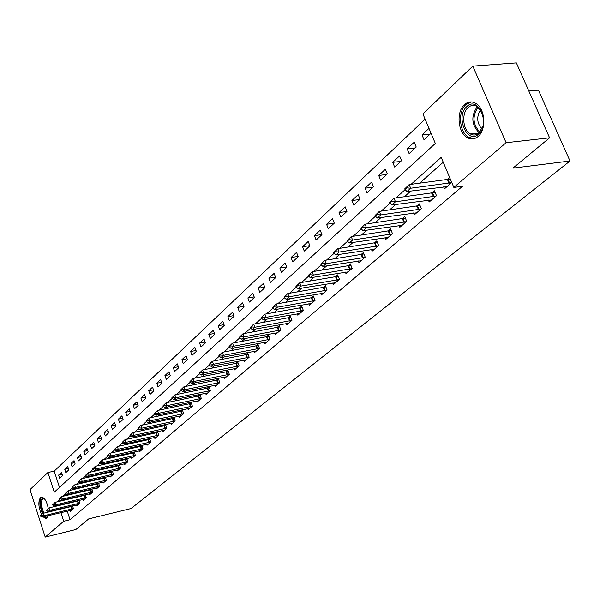 <?xml version="1.0" encoding="UTF-8"?>
<svg xmlns="http://www.w3.org/2000/svg" width="600" height="600" viewBox="0 0 600 600"><rect width="100%" height="100%" fill="white"/><g stroke="black" fill="none" stroke-linecap="round" stroke-linejoin="round"><path stroke-width="0.9" d="M478.155 136.433C474.713 139.297 471.082 139.688 467.28 137.595C457.845 132.69 456.03 111.727 464.482 104.595C468.135 101.415 472.013 101.07 476.107 103.583C485.28 109.012 486.548 129.773 478.155 136.433M48.127 515.678L46.928 517.852L45.825 518.347L43.117 516.87M41.55 514.567C38.4 507.285 38.025 501.645 40.425 497.662L41.61 497.13C44.633 497.73 46.86 501.533 48.285 508.522M528.825 91.012L538.44 90.157L570 161.01L131.04 508.545L88.74 518.873L75.863 529.523L45.203 537.097L30 489.638L47.895 472.53L54.27 492.18L435.33 143.445L422.895 113.88L472.822 66.127L506.1 142.703L453.84 187.425L441.188 157.358L411.06 184.35M425.107 119.153L54.21 471.127L47.895 472.53M506.1 142.703L549.585 137.82L516.36 62.903L472.822 66.127M48.562 511.597L48.57 512.018M54.21 471.127L59.505 487.388M59.707 478.335L62.64 475.612L61.56 472.32L58.642 475.058L59.707 478.335M65.843 472.627L68.828 469.853L67.74 466.537L64.762 469.327L65.843 472.627M72.097 466.815L75.142 463.987L74.04 460.643L71.002 463.485L72.097 466.815M78.48 460.89L81.585 458.002L80.468 454.627L77.363 457.53L78.48 460.89M84.983 454.845L88.155 451.897L87.023 448.493L83.858 451.447L84.983 454.845M91.627 448.673L94.86 445.665L93.705 442.23L90.48 445.252L91.627 448.673M98.4 442.38L101.7 439.312L100.538 435.84L97.238 438.923L98.4 442.38M105.315 435.952L108.683 432.817L107.505 429.322L104.137 432.465L105.315 435.952M112.373 429.39L115.815 426.195L114.615 422.662L111.18 425.873L112.373 429.39M119.58 422.692L123.097 419.43L121.882 415.86L118.373 419.145L119.58 422.692M126.945 415.853L130.538 412.515L129.3 408.915L125.715 412.268L126.945 415.853M134.468 408.862L138.135 405.45L136.882 401.82L133.222 405.248L134.468 408.862M142.155 401.722L145.898 398.235L144.63 394.567L140.887 398.07L142.155 401.722M150.007 394.425L153.84 390.862L152.542 387.158L148.725 390.735L150.007 394.425M158.04 386.963L161.955 383.317L160.642 379.582L156.735 383.235L158.04 386.963M166.245 379.327L170.257 375.608L168.922 371.827L164.925 375.57L166.245 379.327M174.645 371.528L178.748 367.718L177.39 363.9L173.303 367.733L174.645 371.528M183.233 363.54L187.433 359.647L186.053 355.793L181.868 359.707L183.233 363.54M192.03 355.373L196.32 351.382L194.917 347.49L190.635 351.502L192.03 355.373M201.03 347.01L205.425 342.93L204 338.993L199.612 343.095L201.03 347.01M210.24 338.452L214.74 334.267L213.292 330.293L208.808 334.493L210.24 338.452M219.675 329.678L224.288 325.395L222.817 321.382L218.22 325.688L219.675 329.678M229.343 320.692L234.067 316.305L232.575 312.248L227.858 316.657L229.343 320.692M239.25 311.49L244.095 306.99L242.572 302.888L237.743 307.41L239.25 311.49M249.405 302.055L254.377 297.435L252.825 293.295L247.868 297.93L249.405 302.055M259.822 292.373L264.915 287.64L263.332 283.455L258.255 288.21L259.822 292.373M270.502 282.45L275.73 277.597L274.118 273.36L268.905 278.235L270.502 282.45M281.46 272.265L286.822 267.285L285.188 263.002L279.84 268.005L281.46 272.265M292.71 261.81L298.215 256.695L296.55 252.368L291.06 257.505L292.71 261.81M304.26 251.077L309.915 245.827L308.212 241.447L302.572 246.72L304.26 251.077M316.125 240.053L321.938 234.66L320.197 230.228L314.407 235.65L316.125 240.053M328.312 228.728L334.282 223.178L332.513 218.7L326.565 224.272L328.312 228.728M340.845 217.087L346.98 211.38L345.18 206.85L339.053 212.58L340.845 217.087M353.73 205.11L360.045 199.245L358.2 194.655L351.9 200.55L353.73 205.11M366.983 192.795L373.478 186.757L371.595 182.115L365.115 188.183L366.983 192.795M380.618 180.127L387.308 173.91L385.388 169.208L378.72 175.455L380.618 180.127M394.658 167.078L401.55 160.672L399.585 155.917L392.715 162.345L394.658 167.078M409.125 153.637L416.22 147.045L414.21 142.23L407.138 148.852L409.125 153.637M429 128.385L421.995 134.94L424.028 139.792L431.048 133.26M67.23 511.11L70.043 519.72L462.465 186.3L453.84 187.425M443.228 162.218L419.55 183.278M410.842 191.025L404.303 196.837M395.73 204.465L389.52 209.985M381.082 217.5L375.18 222.743M366.87 230.145L361.267 235.125M353.07 242.415L347.752 247.147M339.675 254.333L334.62 258.825M326.663 265.905L321.862 270.173M314.017 277.155L309.465 281.205M301.725 288.09L297.397 291.938M289.77 298.725L285.66 302.377M278.138 309.075L274.237 312.54M266.812 319.147L263.115 322.433M255.788 328.95L252.278 332.07M245.048 338.505L241.725 341.46M234.585 347.812L231.435 350.61M224.385 356.88L221.407 359.535M214.447 365.722L211.62 368.243M204.75 374.355L202.072 376.733M195.285 382.77L192.757 385.013M186.053 390.982L183.667 393.105M177.045 399L174.788 401.002M168.24 406.822L166.118 408.713M159.645 414.472L157.642 416.25M151.252 421.942L149.363 423.615M143.04 429.24L141.27 430.815M135.023 436.38L133.358 437.857M127.177 443.355L125.618 444.743M119.505 450.18L118.042 451.478M111.998 456.855L110.64 458.07M104.655 463.388L103.387 464.52M97.47 469.778L96.285 470.827M90.435 476.04L89.34 477.015M83.543 482.168L82.53 483.067M76.8 488.168L75.863 489M70.185 494.048L69.33 494.812M63.713 499.808L63.72 500.317M64.815 503.692L64.957 504.127M66.045 507.45L66.165 507.84M70.177 510.405L70.47 511.298L73.47 508.717L72.547 505.905M71.498 506.153L70.838 506.73M76.448 504.975L76.748 505.89L79.808 503.25L78.863 500.385M77.865 500.618L77.137 501.255M82.845 499.447L83.145 500.37L86.265 497.678L85.297 494.752M84.367 494.97L83.565 495.668M89.37 493.8L89.677 494.737L92.858 491.993L91.867 489.007M90.998 489.21L90.12 489.975M96.023 488.04L96.337 488.993L99.585 486.195L98.565 483.143M97.762 483.33L96.81 484.162M102.81 482.168L103.14 483.135L106.448 480.278L105.405 477.158M104.67 477.33L103.635 478.23M109.74 476.168L110.07 477.15L113.453 474.24L112.38 471.053M111.72 471.202L110.602 472.178M116.82 470.048L117.157 471.045L120.608 468.075L119.505 464.812M118.92 464.947L117.712 465.998M124.042 463.793L124.387 464.812L127.913 461.775L126.78 458.445M126.278 458.558L124.98 459.69M131.415 457.41L131.767 458.445L135.368 455.34L134.205 451.942M133.785 452.033L132.39 453.24M138.953 450.893L139.312 451.942L142.988 448.77L141.795 445.29M141.465 445.365L139.972 446.655M146.648 444.225L147.015 445.298L150.773 442.058L149.542 438.495M149.31 438.548L147.712 439.935M154.515 437.415L154.89 438.51L158.738 435.195L157.47 431.55M157.328 431.58L155.625 433.058M162.555 430.455L162.945 431.565L166.868 428.183L165.57 424.447M165.525 424.455L163.718 426.03M170.775 423.338L171.172 424.47L175.192 421.005L173.858 417.217L171.99 418.838M179.183 416.055L179.587 417.21L183.697 413.67L182.347 409.838L180.45 411.487M187.785 408.615L188.205 409.793L192.405 406.162L191.032 402.293L189.105 403.972M196.583 400.995L197.01 402.195L201.315 398.482L199.92 394.575L197.955 396.278M205.59 393.195L206.032 394.418L210.435 390.623L209.01 386.67L207.022 388.403M214.808 385.207L215.265 386.46L219.772 382.567L218.325 378.577L216.308 380.332M224.25 377.032L224.715 378.308L229.335 374.325L227.865 370.29L225.81 372.075M233.925 368.655L234.397 369.952L239.13 365.873L237.638 361.8L235.553 363.615M243.833 360.067L244.327 361.403L249.173 357.218L247.65 353.1L245.528 354.945M253.987 351.27L254.498 352.627L259.47 348.345L257.918 344.175L255.757 346.05M264.405 342.248L264.923 343.635L270.022 339.24L268.447 335.032L266.25 336.938M275.085 332.993L275.618 334.418L280.853 329.903L279.248 325.65L277.013 327.593M286.043 323.505L286.59 324.952L291.96 320.325L290.325 316.02L288.053 318M297.285 313.763L297.847 315.248L303.36 310.493L301.695 306.142L299.377 308.153M308.827 303.757L309.413 305.28L315.067 300.397L313.373 295.995L311.017 298.043M320.678 293.483L321.285 295.043L327.097 290.032L325.365 285.577L322.965 287.663M332.858 282.923L333.48 284.528L339.45 279.375L337.688 274.868L335.243 276.998M345.368 272.077L346.013 273.72L352.155 268.425L350.355 263.865L347.865 266.032M358.237 260.918L358.905 262.605L365.22 257.16L363.382 252.548L360.84 254.752M371.468 249.45L372.157 251.175L378.653 245.572L376.778 240.907L374.19 243.157M385.08 237.638L385.8 239.415L392.482 233.647L390.57 228.923L387.923 231.218M399.09 225.487L399.832 227.31L406.725 221.377L404.768 216.593L402.067 218.933M413.52 212.962L414.293 214.845L421.388 208.733L419.385 203.888L416.632 206.28M428.385 200.07L429.188 202.005L436.5 195.697L434.452 190.792L431.64 193.237M443.707 186.773L444.54 188.767L451.778 182.528M449.685 177.555L447.112 179.797M549.585 137.82L512.925 168.135L570 161.01M70.043 519.72L63.713 521.257L45.203 537.097M59.28 499.59L57.39 501.803M58.492 505.185L58.635 505.62M59.715 508.95L59.843 509.34M60.907 512.618L63.713 521.257M405.135 189.66L395.888 197.947M390.067 203.167L381.173 211.132M375.45 216.263L366.907 223.92M361.282 228.96L353.062 236.325M347.52 241.29L339.615 248.377M334.17 253.26L326.558 260.077M321.195 264.885L313.868 271.447M308.587 276.18L301.53 282.502M296.332 287.16L289.538 293.25M284.415 297.84L277.868 303.712M272.82 308.228L266.513 313.89M261.54 318.345L255.45 323.798M250.553 328.185L244.68 333.45M239.85 337.778L234.188 342.847M229.425 347.115L223.965 352.013M219.27 356.22L213.998 360.945M209.362 365.1L204.27 369.66M199.702 373.755L194.79 378.157M190.275 382.2L185.535 386.452M181.08 390.442L176.498 394.545M172.11 398.482L167.678 402.45M163.343 406.335L159.067 410.168M154.785 414.007L150.653 417.713M146.422 421.5L142.425 425.085M138.248 428.827L134.385 432.285M130.26 435.982L126.532 439.327M122.453 442.98L118.845 446.213M114.81 449.827L111.323 452.955M107.34 456.525L103.965 459.548M100.035 463.072L96.773 465.998M92.88 469.485L89.722 472.312M85.875 475.763L82.823 478.493M79.02 481.905L76.065 484.553M72.3 487.92L69.45 490.478M65.722 493.815L62.963 496.29M63.585 499.92L57.262 501.397M62.198 474.263L58.642 475.058M430.155 134.093L421.995 134.94M415.23 147.96L407.138 148.852M400.748 161.422L392.715 162.345M386.678 174.495L378.72 175.455M373.013 187.192L365.115 188.183M359.737 199.53L351.9 200.55M346.822 211.53L339.053 212.58M334.267 223.2L326.565 224.272M321.9 234.57L314.407 235.65M309.847 245.647L302.572 246.72M298.118 256.433L291.06 257.505M286.695 266.94L279.84 268.005M275.572 277.178L268.905 278.235M264.728 287.153L258.255 288.21M254.167 296.88L247.868 297.93M243.862 306.375L237.743 307.41M233.82 315.63L227.858 316.657M224.017 324.668L218.22 325.688M214.455 333.487L208.808 334.493M205.125 342.097L199.612 343.095M196.005 350.513L190.635 351.502M187.102 358.725L181.868 359.707M178.403 366.757L173.303 367.733M169.905 374.61L164.925 375.57M161.595 382.29L156.735 383.235M153.465 389.798L148.725 390.735M145.523 397.14L140.887 398.07M137.745 404.332L133.222 405.248M130.14 411.368L125.715 412.268M122.692 418.252L118.373 419.145M115.41 424.995L111.18 425.873M108.27 431.595L104.137 432.465M101.28 438.067L97.238 438.923M94.433 444.405L90.48 445.252M87.727 450.615L83.858 451.447M81.15 456.697L77.363 457.53M74.707 462.668L71.002 463.485M68.392 468.518L64.762 469.327M40.44 515.752L40.568 516.158L41.295 515.513L41.16 515.107L40.44 515.752L42.892 513.368L72.645 506.205M41.16 515.107L42.892 513.368L43.665 515.79L73.433 508.597M71.843 510.112L42.218 517.088L43.665 515.79L41.295 515.513M40.568 516.158L42.218 517.088M46.508 510.308L46.635 510.72L47.377 510.06L47.242 509.647L46.508 510.308L48.983 507.9L78.975 500.722M47.242 509.647L48.983 507.9L49.778 510.345L79.77 503.138M78.142 504.69L48.3 511.665L49.778 510.345L47.377 510.06M46.635 510.72L48.3 511.665M52.695 504.757L52.83 505.17L53.58 504.495L53.445 504.082L52.695 504.757L55.2 502.312L85.425 495.135M53.445 504.082L55.2 502.312L56.002 504.787L86.227 497.572M84.555 499.155L54.495 506.13L56.002 504.787L53.58 504.495M52.83 505.17L54.495 506.13M59.002 499.095L59.137 499.507L59.91 498.825L59.775 498.405L59.002 499.095L61.545 496.62L92.01 489.435M59.775 498.405L61.545 496.62L62.355 499.11L92.828 491.888M91.102 493.507L60.818 500.482L62.355 499.11L59.91 498.825M59.137 499.507L60.818 500.482M65.445 493.312L65.588 493.732L66.367 493.035L66.233 492.615L65.445 493.312L68.017 490.808L98.722 483.615M66.233 492.615L68.017 490.808L68.843 493.327L99.547 486.097M97.785 487.748L67.275 494.722L68.843 493.327L66.367 493.035M65.588 493.732L67.275 494.722M47.932 515.722L45.293 516.352M42.832 513.42L40.56 505.612C40.343 499.485 41.715 497.31 44.685 499.095M44.73 499.155L43.635 498.862C41.925 499.268 41.213 501.518 41.49 505.605L43.77 513.158M41.97 497.138C40.29 498.195 39.623 500.925 39.96 505.335L42.338 513.862M44.16 516.623L46.672 518.048M466.8 106.597C478.072 95.145 490.732 124.335 478.643 134.123C467.257 145.012 455.1 116.475 466.8 106.597M482.265 113.175L477.382 106.703C474.127 104.73 471.037 105 468.12 107.528C461.347 113.205 462.75 129.96 470.295 133.928C473.37 135.637 476.295 135.33 479.077 133.005L483.165 125.468M471.525 101.933L465.93 104.565C457.53 111.653 459.322 132.458 468.713 137.333L474.27 138.615M481.928 129.097C476.857 123.142 476.385 116.722 480.502 109.83M72.023 487.418L72.157 487.838L72.96 487.118L72.817 486.697L72.023 487.418L74.625 484.882L105.578 477.675M72.817 486.697L74.625 484.882L75.465 487.418L106.417 480.18M104.595 481.875L73.86 488.842L75.465 487.418L72.96 487.118M72.157 487.838L73.86 488.842M78.735 481.395L78.877 481.815L79.688 481.088L79.552 480.66L78.735 481.395L81.375 478.822L112.575 471.615M79.552 480.66L81.375 478.822L82.222 481.388L113.422 474.143M111.555 475.875L80.588 482.842L82.222 481.388L79.688 481.088M78.877 481.815L80.588 482.842M85.59 475.245L85.733 475.673L86.565 474.923L86.422 474.495L85.59 475.245L88.26 472.643L119.715 465.435M86.422 474.495L88.26 472.643L89.123 475.222L120.578 467.985M118.65 469.755L87.45 476.715L89.123 475.222L86.565 474.923M85.733 475.673L87.45 476.715M92.588 468.96L92.73 469.395L93.585 468.63L93.435 468.195L92.588 468.96L95.295 466.327L127.005 459.112M93.435 468.195L95.295 466.327L96.165 468.938L127.882 461.692M125.903 463.507L94.463 470.46L96.165 468.938L93.585 468.63M92.73 469.395L94.463 470.46M99.743 462.54L99.885 462.982L100.755 462.202L100.605 461.768L99.743 462.54L102.488 459.877L134.453 452.662M100.605 461.768L102.488 459.877L103.373 462.51L135.345 455.265M133.305 457.125L101.625 464.062L103.373 462.51L100.755 462.202M99.885 462.982L101.625 464.062M107.047 455.985L107.198 456.428L108.083 455.632L107.933 455.19L107.047 455.985L109.83 453.285L142.065 446.077M107.933 455.19L109.83 453.285L110.73 455.94L142.965 448.695M140.865 450.6L108.945 457.53L110.73 455.94L108.083 455.632M107.198 456.428L108.945 457.53M114.517 449.287L114.667 449.73L115.575 448.92L115.425 448.47L114.517 449.287L117.337 446.543L149.835 439.342M115.425 448.47L117.337 446.543L118.245 449.228L150.75 441.99M148.597 443.94L116.43 450.855L118.245 449.228L115.575 448.92M114.667 449.73L116.43 450.855M122.145 442.433L122.302 442.89L123.233 442.058L123.075 441.6L122.145 442.433L125.01 439.658L157.785 432.457M123.075 441.6L125.01 439.658L125.933 442.365L158.715 435.135M156.495 437.13L124.073 444.03L125.933 442.365L123.233 442.058M122.302 442.89L124.073 444.03M129.953 435.428L130.11 435.885L131.062 435.037L130.905 434.58L129.953 435.428L132.855 432.615L165.907 425.423M130.905 434.58L132.855 432.615L133.792 435.353L166.852 428.123M164.565 430.17L131.895 437.048L133.792 435.353L131.062 435.037M130.11 435.885L131.895 437.048M137.94 428.265L138.097 428.73L139.065 427.86L138.907 427.395L137.94 428.265L140.88 425.408L174.21 418.23M138.907 427.395L140.88 425.408L141.84 428.175L175.17 420.952M172.815 423.053L139.89 429.915L141.84 428.175L139.065 427.86M138.097 428.73L139.89 429.915M146.108 420.938L146.273 421.403L147.262 420.51L147.097 420.045L146.108 420.938L149.093 418.035L182.708 410.873M147.097 420.045L149.093 418.035L150.06 420.832L183.683 413.625M181.26 415.778L148.072 422.61L150.06 420.832L147.262 420.51M146.273 421.403L148.072 422.61M154.47 413.438L154.627 413.903L155.648 412.995L155.483 412.522L154.47 413.438L157.5 410.498L191.4 403.342M155.483 412.522L157.5 410.498L158.483 413.317L192.39 406.125M189.892 408.33L156.442 415.14L158.483 413.317L155.648 412.995M154.627 413.903L156.442 415.14M163.02 405.757L163.192 406.23L164.227 405.3L164.062 404.827L163.02 405.757L166.102 402.772L200.295 395.64M164.062 404.827L166.102 402.772L167.1 405.63L201.3 398.452M198.728 400.717L165.015 407.49L167.1 405.63L164.227 405.3M163.192 406.23L165.015 407.49M171.78 397.897L171.953 398.377L173.017 397.425L172.852 396.945L171.78 397.897L174.907 394.868L209.4 387.757M172.852 396.945L174.907 394.868L175.92 397.755L210.428 390.592M207.765 392.918L173.79 399.66L175.92 397.755L173.017 397.425M171.953 398.377L173.79 399.66M180.757 389.85L180.93 390.33L182.017 389.355L181.845 388.868L180.757 389.85L183.93 386.775L218.73 379.68M181.845 388.868L183.93 386.775L184.958 389.685L219.765 382.553M217.028 384.938L182.775 391.643L184.958 389.685L182.017 389.355M180.93 390.33L182.775 391.643M189.945 381.6L190.125 382.087L191.243 381.082L191.062 380.595L189.945 381.6L193.17 378.472L228.278 371.415M191.062 380.595L193.17 378.472L194.22 381.42L229.335 374.31M226.507 376.763L191.977 383.423L194.22 381.42L191.243 381.082M190.125 382.087L191.977 383.423M199.365 373.147L199.545 373.642L200.692 372.615L200.513 372.12L199.365 373.147L202.635 369.975L238.058 362.94M200.513 372.12L202.635 369.975L203.708 372.952L239.13 365.873M236.22 368.385L201.413 375.007L203.708 372.952L200.692 372.615M199.545 373.642L201.413 375.007M209.025 364.485L209.205 364.98L210.382 363.93L210.195 363.428L209.025 364.485L212.347 361.26L248.085 354.263M210.195 363.428L212.347 361.26L213.435 364.267L249.157 357.225M246.165 359.805L211.08 366.375L213.435 364.267L210.382 363.93M209.205 364.98L211.08 366.375M218.925 355.597L219.105 356.108L220.312 355.02L220.132 354.517L218.925 355.597L222.3 352.327L258.36 345.368M220.132 354.517L222.3 352.327L223.41 355.365L259.433 348.368M256.365 351.015L220.995 357.525L223.41 355.365L220.312 355.02M219.105 356.108L220.995 357.525M229.08 346.485L229.267 346.995L230.505 345.885L230.317 345.375L229.08 346.485L232.515 343.163L268.897 336.24M230.317 345.375L232.515 343.163L233.64 346.237L269.97 339.285M266.827 342L231.165 348.45L233.64 346.237L230.505 345.885M229.267 346.995L231.165 348.45M239.498 337.132L239.692 337.65L240.96 336.517L240.772 335.993L239.498 337.132L242.993 333.757L279.712 326.88M240.772 335.993L242.993 333.757L244.14 336.862L280.778 329.97M277.553 332.752L241.597 339.135L244.14 336.862L240.96 336.517M239.692 337.65L241.597 339.135M250.192 327.54L250.388 328.058L251.692 326.895L251.498 326.37L250.192 327.54L253.748 324.097L290.805 317.28M251.498 326.37L253.748 324.097L254.917 327.248L291.862 320.407M288.555 323.265L252.308 329.58L254.917 327.248L251.692 326.895M250.388 328.058L252.308 329.58M261.18 317.685L261.375 318.21L262.718 317.01L262.515 316.485L261.18 317.685L264.788 314.19L302.19 307.425M262.515 316.485L264.788 314.19L265.98 317.37L303.248 310.597M299.85 313.522L263.303 319.763L265.98 317.37L262.718 317.01M261.375 318.21L263.303 319.763M272.46 307.56L272.663 308.1L274.035 306.862L273.832 306.33L272.46 307.56L276.135 304.005L313.875 297.308M273.832 306.33L276.135 304.005L277.35 307.222L314.933 300.517M311.438 303.525L274.59 309.683L277.35 307.222L274.035 306.862M272.663 308.1L274.59 309.683M284.048 297.165L284.25 297.705L285.668 296.438L285.457 295.897L284.048 297.165L287.79 293.543L325.882 286.913M285.457 295.897L287.79 293.543L289.028 296.805L326.933 290.168M323.347 293.265L286.192 299.332L289.028 296.805L285.668 296.438M284.25 297.705L286.192 299.332M295.957 286.47L296.168 287.017L297.623 285.72L297.413 285.173L295.957 286.47L299.767 282.788L338.22 276.233M297.413 285.173L299.767 282.788L301.035 286.087L339.263 279.54M335.58 282.712L298.125 288.683L301.035 286.087L297.623 285.72M296.168 287.017L298.125 288.683M308.212 275.483L308.423 276.038L309.915 274.695L309.705 274.14L308.212 275.483L312.09 271.733L350.91 265.26M309.705 274.14L312.09 271.733L313.38 275.07L351.938 268.612M348.15 271.875L310.388 277.74L313.38 275.07L309.915 274.695M308.423 276.038L310.388 277.74M320.812 264.173L321.03 264.735L322.567 263.355L322.35 262.793L320.812 264.173L324.757 260.355L363.952 253.972M322.35 262.793L324.757 260.355L326.077 263.73L364.972 257.37M361.08 260.73L322.995 266.483L326.077 263.73L322.567 263.355M321.03 264.735L322.995 266.483M333.78 252.54L334.005 253.11L335.58 251.685L335.362 251.115L333.78 252.54L337.808 248.647L377.362 242.362M335.362 251.115L337.808 248.647L339.15 252.067L378.382 245.812M374.37 249.27L335.978 254.895L339.15 252.067L335.58 251.685M334.005 253.11L335.978 254.895M347.13 240.555L347.355 241.132L348.983 239.678L348.757 239.1L347.13 240.555L351.233 236.595L391.17 230.415M348.757 239.1L351.233 236.595L352.605 240.053L392.175 233.917M388.05 237.472L349.343 242.97L352.605 240.053L348.983 239.678M347.355 241.132L349.343 242.97M360.877 228.218L361.11 228.803L362.79 227.303L362.558 226.718L360.877 228.218L365.062 224.183L405.39 218.115M362.558 226.718L365.062 224.183L366.465 227.685L406.38 221.67M402.135 225.33L363.105 230.685L366.465 227.685L362.79 227.303M361.11 228.803L363.105 230.685M375.045 215.505L375.285 216.097L377.017 214.545L376.778 213.952L375.045 215.505L379.32 211.388L420.03 205.447M376.778 213.952L379.32 211.388L380.752 214.935L421.013 209.055M416.632 212.827L377.288 218.032L380.752 214.935L377.017 214.545M375.285 216.097L377.288 218.032M389.655 202.403L389.895 202.995L391.68 201.397L391.44 200.798L389.655 202.403L394.013 198.195L435.12 192.397M391.44 200.798L394.013 198.195L395.475 201.795L436.08 196.058M431.572 199.942L391.905 204.983L395.475 201.795L391.68 201.397M389.895 202.995L391.905 204.983M404.715 188.88L404.97 189.488L406.808 187.837L406.56 187.23L404.715 188.88L409.162 184.59L450.308 179.04M406.56 187.23L409.162 184.59L410.67 188.235L451.62 182.663M446.978 186.667L406.98 191.528L410.67 188.235L406.808 187.837M404.97 189.488L406.98 191.528M72.338 508.935L71.55 506.543M71.925 509.048L71.145 506.655M78.653 503.482L77.865 501.067M78.24 503.595L77.453 501.18M85.095 497.918L84.293 495.48M84.683 498.03L83.88 495.592M91.672 492.248L90.855 489.787M91.252 492.36L90.435 489.9M98.377 486.457L97.552 483.975M97.958 486.57L97.132 484.088M479.228 132.87C471.472 124.89 470.812 116.16 477.24 106.672L477.285 106.635M478.08 107.205C472.132 116.19 472.755 124.515 479.925 132.157M105.218 480.548L104.385 478.043M104.797 480.66L103.958 478.155M112.208 474.518L111.352 471.99M111.78 474.63L110.925 472.103M119.333 468.36L118.477 465.81M118.905 468.472L118.042 465.923M126.615 462.075L125.745 459.495M126.18 462.188L125.31 459.615M134.055 455.655L133.17 453.053M133.613 455.768L132.727 453.165M141.653 449.092L140.752 446.467M141.21 449.213L140.31 446.588M149.415 442.388L148.5 439.74M148.965 442.507L148.05 439.86M157.343 435.54L156.42 432.862M156.892 435.66L155.97 432.982M165.458 428.535L164.512 425.835M165 428.655L164.062 425.955M173.752 421.38L172.792 418.65M173.288 421.5L172.335 418.77M182.227 414.053L181.26 411.3M181.77 414.173L180.795 411.42M190.905 406.56L189.922 403.778M190.44 406.68L189.45 403.897M199.785 398.895L198.788 396.082M199.32 399.015L198.315 396.202M208.875 391.05L207.855 388.207M208.403 391.17L207.382 388.327M218.183 383.01L217.147 380.145M217.702 383.13L216.667 380.265M227.715 374.782L226.657 371.888M227.228 374.903L226.178 372M237.48 366.353L236.407 363.42M236.993 366.472L235.92 363.54M247.485 357.712L246.39 354.75M246.99 357.832L245.903 354.87M257.745 348.855L256.627 345.862M257.243 348.983L256.132 345.983M268.26 339.78L267.127 336.75M267.757 339.9L266.625 336.87M279.045 330.465L277.897 327.405M278.543 330.585L277.388 327.525M290.115 320.903L288.945 317.812M289.605 321.03L288.428 317.933M301.478 311.1L300.285 307.965M300.96 311.22L299.767 308.085M313.147 301.028L311.925 297.855M312.623 301.147L311.4 297.975M325.125 290.678L323.88 287.475M324.6 290.798L323.355 287.595M337.44 280.05L336.173 276.81M336.907 280.17L335.632 276.93M350.093 269.123L348.795 265.845M349.553 269.243L348.263 265.965M363.105 257.888L361.785 254.572M362.558 258.007L361.237 254.692M376.485 246.337L375.142 242.978M375.938 246.458L374.587 243.097M390.263 234.442L388.882 231.045M389.707 234.562L388.327 231.165M404.445 222.195L403.035 218.76M403.882 222.315L402.48 218.873M419.048 209.587L417.615 206.1M418.485 209.708L417.045 206.22M434.1 196.597L432.63 193.065M433.522 196.71L432.06 193.185M449.61 183.195L448.11 179.625M449.033 183.315L447.533 179.745M45.825 518.347L46.328 518.227M479.092 132.998L470.295 133.928"/></g></svg>
